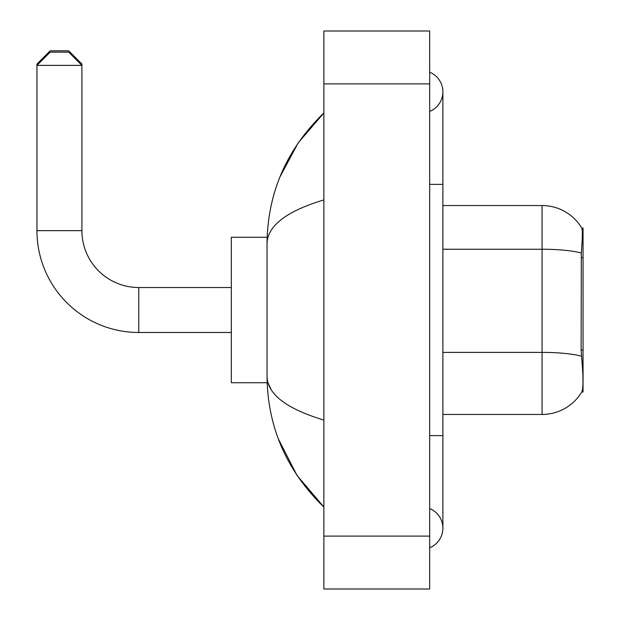 <?xml version="1.0" encoding="UTF-8"?>
<svg xmlns="http://www.w3.org/2000/svg" width="620" height="620" viewBox="0 0 620 620"><rect width="100%" height="100%" fill="white"/><g stroke="black" fill="none" stroke-linecap="round" stroke-linejoin="round"><path stroke-width="0.93" d="M583.048 391.979L581.746 391.979L581.986 391.584C583.312 388.135 583.312 378.13 581.986 361.569L581.134 350.083L581.32 253.03C582.467 238.646 582.645 230.369 581.847 228.183L583.048 228.021L583.048 391.979M581.986 391.584A46.283 46.283 0 0 1 542.058 414.462L442.889 414.462M581.32 253.03A46.283 8.037 180 0 0 542.058 249.248L542.058 205.538A46.283 46.283 0 0 1 581.847 228.183A46.283 46.283 0 0 0 542.058 205.538A46.283 46.283 0 0 1 581.746 228.021A46.283 46.283 0 0 0 542.058 205.538L442.889 205.538M231.322 332.475L138.764 332.475A101.812 101.812 0 0 1 36.952 230.663L36.952 64.054L50.173 50.832L68.688 50.832L81.91 64.054L80.585 64.054M138.764 332.475L138.764 287.525A56.854 56.854 0 0 1 81.91 230.663L81.91 65.379L36.952 65.379L50.173 52.157L68.688 52.157L81.91 65.379L81.91 64.054M267.142 237.274L231.322 237.274L231.322 382.726L267.142 382.726M231.322 287.525L138.764 287.525A56.854 56.854 0 0 1 81.91 230.663L36.952 230.663M38.27 64.054L36.952 64.054M429.668 435.62L442.889 435.62L442.889 91.822A21.158 21.158 0 0 1 429.668 111.437A21.158 21.158 0 0 0 429.668 72.215A21.158 21.158 0 0 1 442.889 91.822A21.158 21.158 0 0 0 429.668 72.215A21.158 21.158 0 0 1 442.889 91.822M429.668 547.786A21.158 21.158 0 0 0 429.668 508.563A21.158 21.158 0 0 1 429.668 547.786A21.158 21.158 0 0 0 442.889 528.178A21.158 21.158 0 0 1 429.668 547.786M323.88 199.919C286.487 211.195 267.53 225.758 267.026 243.621L267.026 376.379C267.445 394.18 286.401 408.75 323.88 420.081M323.88 589L429.668 589L429.668 31L323.88 31L323.88 589M267.026 243.621C267.592 192.774 286.541 149.226 323.88 112.98L298.22 142.802L279.899 177.056M278.295 438.813L296.949 475.315L323.88 507.021C286.541 470.774 267.592 427.226 267.026 376.379M270.994 389.337L267.964 382.726M583.048 257.525L581.134 257.525M583.048 350.083L581.134 350.083M542.058 414.462L542.058 249.248L442.889 249.248M581.467 356.206A46.283 8.037 180 0 0 542.058 352.385L442.889 352.385M429.668 184.38L442.889 184.38M323.88 536.106L429.668 536.106M323.88 83.894L429.668 83.894M442.889 435.62L442.889 528.178M323.88 112.98L319.285 117.42M323.88 507.021L319.285 502.58"/></g></svg>
